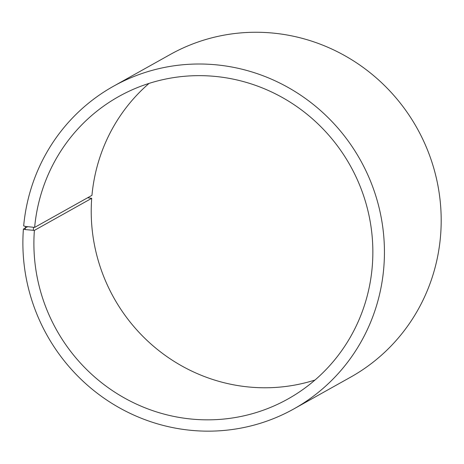 <?xml version="1.0" encoding="UTF-8"?>
<svg xmlns="http://www.w3.org/2000/svg" width="464" height="464" viewBox="0 0 464 464"><rect width="100%" height="100%" fill="white"/><g stroke="black" fill="none" stroke-linecap="round" stroke-linejoin="round"><path stroke-width="0.7" d="M27.654 226.699L23.403 229.077A184.834 179.498 60.8 0 0 107.312 400.42A184.834 179.498 60.8 0 0 293.898 408.888A184.834 179.498 60.8 0 0 360.313 159.952A184.834 179.498 60.8 0 0 113.425 86.275A184.834 179.498 60.8 0 0 23.67 225.893L25.439 226.432L34.632 227.406L91.959 195.338A173.281 168.275 60.8 0 1 149.072 83.392M34.632 227.406A173.281 168.275 60.8 0 1 118.778 96.518A173.281 168.275 60.8 0 1 350.233 165.59A173.281 168.275 60.8 0 1 287.97 398.97A173.281 168.275 60.8 0 1 113.042 391.03A173.281 168.275 60.8 0 1 34.382 230.393L91.71 198.319L87.603 197.774M315.01 380.028A173.281 168.275 60.8 0 1 91.71 198.319M113.425 86.275L170.178 54.526A184.834 179.498 60.8 0 1 417.066 128.203A184.834 179.498 60.8 0 1 350.651 377.139L293.898 408.888M25.439 226.432L25.172 229.576L34.382 230.393M23.403 229.077L25.172 229.576M33.536 227.406L33.286 230.405"/></g></svg>
